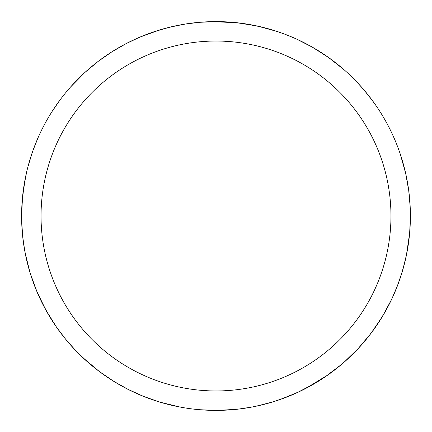 <?xml version="1.0" encoding="UTF-8"?>
<svg xmlns="http://www.w3.org/2000/svg" width="432" height="432" viewBox="0 0 432 432"><rect width="100%" height="100%" fill="white"/><g stroke="black" fill="none" stroke-linecap="round" stroke-linejoin="round"><path stroke-width="0.65" d="M41.04 216A174.96 174.96 0 0 1 303.48 64.481A174.96 174.96 0 0 1 303.48 367.519A174.96 174.96 0 0 1 41.04 216M21.719 209.255L21.6 216A194.4 194.4 0 0 1 313.2 47.644A194.4 194.4 0 0 1 313.2 384.356A194.4 194.4 0 0 1 21.6 216L21.605 217.636M179.977 407.03L160.078 402.181L143.543 396.392L128.056 389.367L113.67 381.289L99.182 371.385L87.032 361.46L75.832 350.703L65.632 339.206L56.457 327.078L48.346 314.404L41.315 301.298L35.37 287.858L30.505 274.169L26.725 260.339L24.791 251.078L22.718 236.817L21.659 220.828M22.129 230.326L22.091 229.829M22.091 229.792L21.962 227.853M22.216 231.444L21.956 227.729M344.768 70.362L343.726 69.449M343.143 68.942L342.835 68.677M332.111 60.086L329.762 58.363M298.372 39.917L298.777 40.106M298.76 40.095L299.7 40.543M295.515 38.605L293.911 37.897M70.427 87.161L84.656 72.684L97.972 61.528L111.812 51.878L125.993 43.691L139.844 37.136L154.472 31.595L169.344 27.281L184.361 24.192L199.411 22.307L217.366 21.605L232.265 22.28L246.893 24.068L261.166 26.919L275 30.769L284.942 34.236L277.598 31.617M276.988 31.417L257.629 26.109L237.832 22.831M236.957 22.734L218.722 21.622M217.463 21.605L215.968 21.6M38.826 135.999L38.486 136.755M38.275 137.225L33.475 149.094M33.129 150.05L32.162 152.798M32.146 152.836L27.913 166.86M26.563 172.346L23.647 187.85L21.773 207.792M126.398 388.519L126.128 388.379M116.251 382.86L113.729 381.326M111.964 380.219L100.159 372.114M100.089 372.065L99.252 371.439M99.182 371.385L82.787 357.583L73.348 348.068L64.568 337.9L56.5 327.137L45.857 310.03L37.039 291.929L30.148 273.019L25.256 253.508L24.116 247.18L25.882 256.576M22.486 234.517L22.183 231.05M22.162 230.785L21.989 228.328M21.778 224.338L21.703 222.345M21.616 218.651L21.616 218.322M297.065 392.693L314.156 383.8L328.266 374.706M331.754 372.179L338.92 366.606M327.132 375.505L324.086 377.584M323.708 377.833L320.906 379.663M319.027 380.857L315.268 383.146M313.47 384.199L306.164 388.228M305.165 388.746L297.81 392.348M265.043 404.114L263.504 404.509M263.466 404.514L262.624 404.725M249.734 407.452L249.14 407.554M249.107 407.56L248.767 407.619M233.885 409.574L233.507 409.612M233.388 409.622L232.816 409.671M232.799 409.671L230.218 409.882M230.197 409.882L229.813 409.909M228.512 409.995L228.096 410.022M216.518 410.4L215.573 410.4M215.438 410.4L213.997 410.389M296.914 392.758L278.986 399.913M262.737 404.698L251.948 407.047L238.631 409.077M235.985 409.369L216.821 410.4L199.735 409.72M65.972 92.378L67.192 90.909M180.457 407.122L180.09 407.057M166.439 403.974L162.13 402.786M161.984 402.743L153.711 400.151L140.189 395.01M407.462 249.68L405.113 261.02L401.555 273.964L397.1 286.664L392.029 298.496M391.414 299.792L382.207 316.829L370.856 333.52L357.842 348.937L343.705 362.572M343.305 362.918L338.942 366.584M328.185 374.76L305.996 388.314M303.912 389.389L303.183 389.756M328.741 57.629L312.293 47.126L296.579 39.085M293.949 37.913L284.974 34.247M302.773 42.039L306.185 43.783M307.924 44.707L311.148 46.478M321.052 52.429L327.904 57.035M328.018 57.116L328.363 57.364M330.766 59.092L333.331 61.004M339.077 65.524L340.259 66.496M354.391 79.472L355.293 80.395M355.693 80.806L356.152 81.281M364.964 91.093L365.348 91.552M328.622 57.548L343.829 69.541L337.549 64.287M356.13 81.259L363.571 89.451L372.848 101.153M400.243 153.981L405.686 173.459L408.721 190.507L410.206 207.263L410.4 216.832L409.655 233.021L406.447 255.004L402.716 270.124L397.84 284.742L391.894 298.782L384.95 312.163L377.082 324.826L368.377 336.717M222.194 410.303L220.293 410.351M219.947 410.362L219.596 410.368M218.57 410.384L218.241 410.389M218.225 410.389L217.879 410.389M216.065 410.4L214.585 410.395M348.808 357.966L341.728 364.268L325.021 376.952L308.129 387.18L300.154 391.241L286.648 397.111L272.851 401.9L256.306 406.177M228.182 410.017L220.385 410.351M220.196 410.357L218.776 410.378M216.535 410.4L212.657 410.373M211.918 410.357L204.071 410.033M175.219 406.075L171.023 405.124M170.91 405.097L170.586 405.022M132.532 391.57L131.436 391.046M120.852 385.522L120.431 385.285M120.08 385.09L118.271 384.048M114.734 381.942L112.536 380.581M98.653 370.991L98.021 370.505M95.866 368.836L88.079 362.383M85.066 359.694L83.83 358.56M83.732 358.468L81.572 356.432M25.488 177.304L25.002 179.777M23.479 189.022L22.437 197.953M290.11 36.283L290.45 36.423M291.335 36.79L295.601 38.642M310.462 46.094L311.278 46.548M312.482 47.234L313.232 47.66M313.756 47.968L314.21 48.233M315.652 49.081L320.409 52.018M322.105 53.109L327.348 56.651M328.601 57.532L333.374 61.031M345.19 70.735L348.559 73.807M350.201 75.352L350.492 75.632M352.922 77.998L354.348 79.429M361.341 86.897L362.059 87.712M381.834 114.561L384.626 119.275M385.744 121.246L386.024 121.748M387.85 125.118L388.174 125.734M388.222 125.831L388.471 126.301M388.514 126.392L388.703 126.754M388.741 126.824L390.62 130.567M393.142 135.923L393.298 136.269M393.309 136.291L393.449 136.615M393.509 136.733L394.205 138.316M398.066 147.857L398.801 149.861M402.311 160.51L402.435 160.925M410.378 213.133L410.395 214.547M410.384 213.543L410.395 214.726M410.4 216.108L410.4 216.389M410.4 216.427L410.4 216.767M410.389 218.047L410.378 219.019M410.314 221.719L410.373 219.127M400.491 277.274L399.805 279.31M399.357 280.589L399.2 281.027M393.854 294.484L393.039 296.303M383.773 314.204L383.476 314.707M376.985 324.977L372.357 331.517M364.268 341.734L359.667 346.961M350.687 356.184L345.001 361.427M313.238 384.334L312.628 384.685M296.06 393.147L293.323 394.362M292.108 394.88L290.731 395.464M278.365 400.124L277.744 400.334M110.117 52.963L111.208 52.261M118.179 48.006L125.89 43.745M139.876 37.125L159.899 29.873L172.832 26.455L186.003 23.927L199.33 22.318L212.728 21.627L237.368 22.777L257.337 26.044L276.842 31.369L284.936 34.236M59.886 100.154L51.997 111.623M38.977 135.664L37.946 137.975M37.984 137.889L32.843 150.844L28.766 163.701M21.87 205.762L21.6 215.098M21.605 217.75L21.622 219.008M22.469 234.371L22.702 236.66M21.6 216.508L22.464 197.71M22.464 197.694L25.261 178.459M29.279 161.903L32.67 151.335L37.633 138.688M397.958 147.566L398.677 149.504M325.814 376.412L327.17 375.478M329.665 373.707L330.124 373.378M339.73 365.942L344.498 361.876M345.373 361.098L346.324 360.245M354.1 352.82L359.332 347.328M359.651 346.982L360.536 346M367.492 337.824L372.119 331.835M372.708 331.042L373.599 329.81M379.49 321.181L384.453 313.027M389.659 303.377L393.341 295.634M397.726 285.044L400.599 276.95M403.866 265.982L405.918 257.504M407.981 246.586L408.953 239.657M410.395 214.375L410.389 213.926M406.939 179.469L405.119 171.002M402.143 159.953L400.367 154.359M394.384 138.726L391.813 133.045M386.618 122.828L383.805 117.855M383.767 117.785L382.288 115.301M376.072 105.689L370.71 98.291M363.803 89.726L357.998 83.23M350.465 75.611L346.043 71.501M374.744 328.217L378.448 322.785M378.702 322.391L378.961 321.997M385.592 311.024L387.817 306.947M394.61 292.745L395.064 291.676M395.42 290.839L395.55 290.515M401.171 275.189L402.122 272.128M406.895 252.736L408.197 245.198M410.395 217.318L410.384 218.608M410.4 215.525L410.4 215.86M410.4 215.935L410.4 215.573M410.4 215.395L410.395 214.871M409.169 194.135L409.088 193.46M360.958 86.465L358.074 83.311M347.069 72.43L345.778 71.264L347.069 72.43M345.092 70.654L344.525 70.146L345.092 70.648M332.343 60.259L330.534 58.919M330.453 58.865L332.419 60.313M314.35 48.314L312.179 47.061M295.898 38.777L295.499 38.599M282.528 33.34L272.975 30.137M263.331 27.448L253.476 25.245M243.626 23.571L233.566 22.394M220.028 21.643L219.046 21.622M71.723 346.291L71.361 345.886M70.583 345.017L70.195 344.579M60.939 333.25L58.66 330.172M51.3 319.27L47.806 313.475M51.489 319.577L47.309 312.617M42.196 303.086L38.459 295.18M33.982 284.278L31.271 276.556M27.95 265.28L26.001 257.137M25.871 256.527L25.812 256.252M23.128 240.327L23.031 239.533M22.928 238.68L22.777 237.341M22.766 237.281L23.171 240.683M21.703 222.28L21.676 221.492M21.649 220.401L21.632 219.569M91.541 365.337L91.222 365.072M85.007 359.64L92.113 365.812M410.384 213.489L410.362 212.123M392.963 135.529L391.954 133.342M382.423 115.522L382.201 115.16M373.129 101.536L373.372 101.871M360.121 85.536L357.88 83.106M346.631 72.036L345.4 70.924M345.314 70.848L344.277 69.93M331.657 59.746L329.384 58.093M281.864 33.097L281.119 32.832M257.423 26.066L266.009 28.139M229.187 22.048L217.188 21.605M217.166 21.605L215.93 21.6M195.804 22.653L192.996 22.966M192.532 23.02L192.062 23.08M191.128 23.198L190.739 23.247M177.817 25.385L175.678 25.828M158.204 30.391L150.865 32.837M137.624 38.102L137.295 38.243M120.663 46.586L116.127 49.216M71.604 346.156L71.242 345.757M70.481 344.903L69.725 344.039M60.815 333.083L58.828 330.404M51.143 319.021L47.741 313.367M42.098 302.881L38.405 295.067M33.885 284.018L31.223 276.41M27.875 265L25.969 256.97M21.778 224.289L21.697 222.215M21.649 220.228L21.6 216.362M392.742 296.957L392.888 296.638M398.903 281.864L400.302 277.841M405.351 260.015L405.54 259.195M408.694 241.715L408.856 240.435M410.357 220.142L410.384 218.668M410.4 216.027L410.395 214.628M400.82 155.736L400.513 154.791M393.422 136.55L392.909 135.41M371.72 99.625L371.212 98.95M360.747 86.227L358.225 83.473M314.291 48.281L313.648 47.903M277.841 31.698L284.877 34.209M258.536 26.309L256.705 25.909M243.513 23.555L239.722 23.053M213.521 21.616L214.645 21.605M195.41 22.696L191.527 23.144M190.571 23.269L190.22 23.317M175.624 25.839L171.59 26.741M156.514 30.926L147.177 34.193M146.362 34.501L139.844 37.136M133.072 40.176L132.241 40.57M119.745 47.104L113.135 51.046M24.97 179.971L24.862 180.544M22.61 196.214L22.567 196.652M22.345 199.012L22.216 200.567M409.417 196.495L409.352 195.826M401.301 157.226L400.999 156.281M385.074 120.053L384.151 118.449M374.701 103.729L374.134 102.929M346.934 72.306L346.405 71.825M346.27 71.707L346 71.464M345.686 71.177L345.233 70.778M332.953 60.718L330.988 59.254M330.934 59.216L330.323 58.768M330.248 58.714L329.432 58.126M315.689 49.108L314.609 48.465M246.299 23.976L240.1 23.101M219.737 21.638L215.87 21.6M195.734 22.658L192.31 23.047M71.766 85.66L70.605 86.962M59.497 100.678L57.656 103.226M48.217 117.812L47.93 118.309M46.818 120.253L46.24 121.279M39.182 135.211L38.599 136.501M38.524 136.669L38.151 137.506M31.439 154.942L30.251 158.647M231.152 22.194L230.515 22.145M223.106 21.73L220.887 21.659M216.589 21.6L215.692 21.6M215.125 21.6L212.927 21.622M71.971 85.433L71.118 86.384M58.914 101.482L56.986 104.171M48.946 116.581L48.454 117.412M47.747 118.627L47.563 118.94M47.509 119.032L47.347 119.324M39.625 134.249L39.204 135.167M31.968 153.36L31.504 154.737M26.698 171.779L26.023 174.776M123.233 386.84L116.624 383.081M102.719 373.982L102.038 373.496M101.029 372.757L100.726 372.535M71.982 346.577L71.523 346.07M71.129 345.627L70.335 344.736M61.101 333.461L58.622 330.124M42.579 303.847L38.529 295.348M34.09 284.553L31.336 276.745M31.136 276.145L31.045 275.859M28.026 265.572L26.05 257.348M25.925 256.781L25.861 256.484M23.161 240.602L23.123 240.284M311.548 46.699L309.512 45.571M309.409 45.511L308.907 45.236"/></g></svg>
